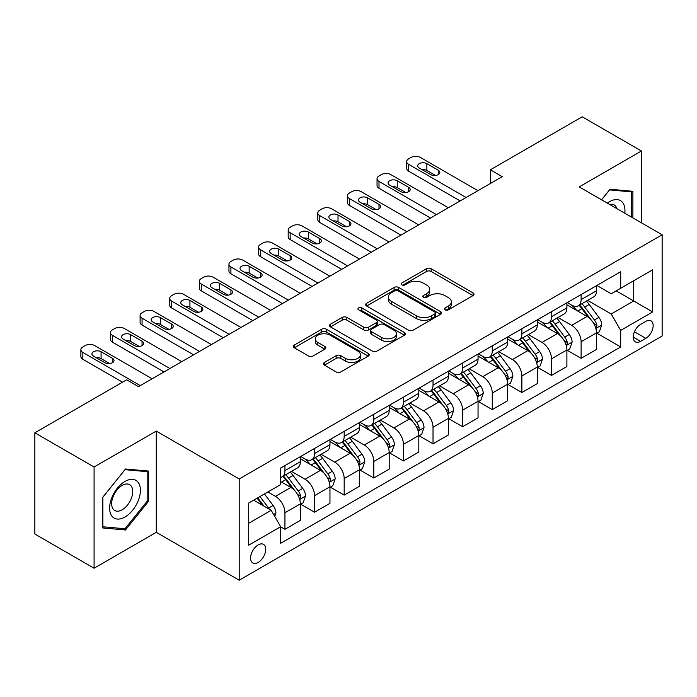 <?xml version="1.0" encoding="UTF-8"?>
<svg xmlns="http://www.w3.org/2000/svg" width="697" height="697" viewBox="0 0 697 697"><rect width="100%" height="100%" fill="white"/><g stroke="black" fill="none" stroke-linecap="round" stroke-linejoin="round"><path stroke-width="1.05" d="M445.061 309.86A2.3 1.333 0 0 0 448.319 309.86L473.028 295.589A3.293 1.899 0 0 0 473.995 294.247A3.293 1.899 0 0 0 473.028 292.906L431.164 268.737A3.293 1.899 0 0 0 426.512 268.737L401.803 283.008A2.3 1.333 0 0 0 401.123 283.949A2.3 1.333 0 0 0 401.803 284.881A2.3 1.333 0 0 0 405.062 284.881L408.259 283.034A10.525 6.073 0 0 1 423.14 283.034L426.625 285.056A10.525 6.073 0 0 1 429.709 289.351A10.525 6.073 0 0 1 426.625 293.646L423.428 295.493A2.3 1.333 0 0 0 422.757 296.434A2.3 1.333 0 0 0 423.428 297.375A2.3 1.333 0 0 0 426.686 297.375L429.883 295.528A10.525 6.073 0 0 1 444.773 295.528L448.258 297.541A10.525 6.073 0 0 1 451.342 301.836A10.525 6.073 0 0 1 448.258 306.131L445.061 307.978A2.3 1.333 0 0 0 444.39 308.919A2.3 1.333 0 0 0 445.061 309.86L445.061 307.978M258.169 562.418A10.725 6.195 120 0 0 265.174 552.965A10.725 6.195 120 0 0 263.527 544.374A10.725 6.195 120 0 0 258.169 544.906A10.725 6.195 120 0 0 251.164 554.359A10.725 6.195 120 0 0 252.802 562.949A10.725 6.195 120 0 0 258.169 562.418M324.41 362.466A3.293 1.899 0 0 0 323.452 363.808A3.293 1.899 0 0 0 324.41 365.15L336.154 371.928A3.293 1.899 0 0 0 340.807 371.928L368.251 356.08A3.293 1.899 0 0 0 369.218 354.738A3.293 1.899 0 0 0 368.251 353.396L326.388 329.228A3.293 1.899 0 0 0 321.735 329.228L294.3 345.076A3.293 1.899 0 0 0 293.332 346.418A3.293 1.899 0 0 0 294.3 347.759L308.483 355.949A3.293 1.899 0 0 0 313.136 355.949L324.88 349.171A3.293 1.899 0 0 0 325.839 347.829A3.293 1.899 0 0 0 324.88 346.487L317.841 342.419A8.8 5.079 0 0 1 315.271 338.829A8.8 5.079 0 0 1 320.698 334.133A8.8 5.079 0 0 1 330.282 335.24L357.849 351.149A8.8 5.079 0 0 1 360.419 354.738A8.8 5.079 0 0 1 354.991 359.434A8.8 5.079 0 0 1 345.407 358.336L340.807 355.679A3.293 1.899 0 0 0 336.154 355.679L324.41 362.466L324.41 365.15M156.285 431.086L94.086 466.999L34.85 432.802L34.85 534.033L94.086 568.229L156.285 532.325L239.21 580.2L239.21 478.97L156.285 431.086L156.285 532.325M641.414 222.813L641.414 150.996L579.224 186.909L662.15 234.784L239.21 478.97M641.414 150.996L582.187 116.8L490.366 169.807L490.366 183.485M34.85 432.802L126.662 379.795L138.511 386.635L502.215 176.646L490.366 169.807M408.486 330.169A3.293 1.899 0 0 0 413.138 330.169L440.582 314.321A3.293 1.899 0 0 0 441.549 312.979A3.293 1.899 0 0 0 440.582 311.637L398.719 287.469A3.293 1.899 0 0 0 394.066 287.469L366.622 303.317A3.293 1.899 0 0 0 365.664 304.659A3.293 1.899 0 0 0 366.622 306L408.486 330.169M359.521 310.357A2.3 1.333 0 0 1 361.856 310.679L361.856 307.943L404.417 332.521A3.293 1.899 0 0 1 405.384 333.863A3.293 1.899 0 0 1 404.417 335.205L376.972 351.053A3.293 1.899 0 0 1 372.32 351.053L330.456 326.876L330.456 324.192A3.293 1.899 0 0 0 329.498 325.534A3.293 1.899 0 0 0 330.456 326.876M330.456 324.192L342.21 317.414A3.293 1.899 0 0 1 346.853 317.414L363.834 327.215A3.293 1.899 0 0 0 368.486 327.215L376.275 322.72A3.293 1.899 0 0 0 377.243 321.378A3.293 1.899 0 0 0 376.275 320.028L358.598 309.825A2.3 1.333 0 0 1 357.927 308.884A2.3 1.333 0 0 1 359.347 307.656A2.3 1.333 0 0 1 361.856 307.943M645.805 321.378L640.587 324.393A10.385 5.994 120 0 0 633.8 333.541A10.385 5.994 120 0 0 635.394 341.87A10.385 5.994 120 0 0 640.587 341.356L645.805 338.341A10.385 5.994 120 0 0 652.584 329.193A10.385 5.994 120 0 0 650.998 320.864A10.385 5.994 120 0 0 645.805 321.378M239.21 580.2L662.15 336.015L662.15 234.784M596.876 285.474L611.208 293.751L620.687 288.279L620.687 271.725L280.673 468.027L280.673 484.581L248.69 503.042L248.69 545.176L280.673 526.714L280.673 543.268L620.687 346.958L620.687 330.413L611.208 313.99L587.649 300.39M620.687 288.279L652.671 269.809L652.671 311.942L620.687 330.413M94.086 466.999L94.086 568.229M616.183 290.876L633.721 300.999L633.721 280.752L652.671 269.809M611.208 313.99L633.721 300.999L652.671 311.942M248.69 523.29L271.194 510.3L253.664 500.176M280.673 526.845L284.942 529.311L284.942 512.757A13.4 7.737 -120 0 0 275.463 496.342L267.883 491.969M284.942 529.311L300.346 520.415L300.346 503.87A13.4 7.737 -120 0 0 290.867 487.447L280.673 481.566M300.695 504.21L314.556 512.208L314.556 495.663A13.4 7.737 -120 0 0 305.077 479.24L291.477 471.39M314.556 512.208L329.96 503.321L329.96 486.767A13.4 7.737 -120 0 0 320.481 470.353L300.346 458.722M330.317 487.107L344.179 495.114L344.179 478.56A13.4 7.737 -120 0 0 334.699 462.146L321.09 454.287M344.179 495.114L359.574 486.218L359.574 469.665A13.4 7.737 -120 0 0 350.103 453.25L329.96 441.628M359.931 470.013L373.792 478.011L373.792 461.458A13.4 7.737 -120 0 0 364.313 445.043L350.704 437.185M373.792 478.011L389.196 469.125L389.196 452.571A13.4 7.737 -120 0 0 379.717 436.156L359.574 424.525M389.553 452.911L403.415 460.909L403.415 444.364A13.4 7.737 -120 0 0 393.936 427.941L380.327 420.091M403.415 460.909L418.81 452.022L418.81 435.468A13.4 7.737 -120 0 0 409.331 419.054L389.196 407.423M419.167 435.808L433.029 443.815L433.029 427.261A13.4 7.737 -120 0 0 423.549 410.847L409.941 402.988M433.029 443.815L448.432 434.919L448.432 418.366A13.4 7.737 -120 0 0 438.953 401.951L418.81 390.329M448.781 418.714L462.642 426.712L462.642 410.158A13.4 7.737 -120 0 0 453.172 393.744L439.563 385.885M462.642 426.712L478.046 417.825L478.046 401.272A13.4 7.737 -120 0 0 468.567 384.857L448.432 373.226M478.403 401.611L492.265 409.618L492.265 393.064A13.4 7.737 -120 0 0 482.786 376.65L469.177 368.791M492.265 409.618L507.669 400.723L507.669 384.169A13.4 7.737 -120 0 0 498.189 367.755L478.046 356.123M508.017 384.509L521.879 392.516L521.879 375.962A13.4 7.737 -120 0 0 512.4 359.547L498.799 351.689M521.879 392.516L537.282 383.62L537.282 367.066A13.4 7.737 -120 0 0 527.803 350.652L507.669 339.03M537.64 367.415L551.501 375.413L551.501 358.859A13.4 7.737 -120 0 0 542.022 342.445L528.413 334.586M551.501 375.413L566.896 366.526L566.896 349.972A13.4 7.737 -120 0 0 557.426 333.558L537.282 321.927M567.253 350.312L581.115 358.319L581.115 341.765A13.4 7.737 -120 0 0 571.636 325.351L558.027 317.492M581.115 358.319L596.519 349.424L596.519 332.87A13.4 7.737 -120 0 0 587.04 316.455L566.896 304.824M567.253 302.568L571.636 305.103A13.4 7.737 -120 0 0 578.344 305.765A13.4 7.737 -120 0 0 581.115 299.632L581.115 294.57M537.64 319.67L542.022 322.197A13.4 7.737 -120 0 0 548.722 322.868A13.4 7.737 -120 0 0 551.501 316.726L551.501 311.664M508.017 336.773L512.4 339.3A13.4 7.737 -120 0 0 519.108 339.962A13.4 7.737 -120 0 0 521.879 333.828L521.879 328.766M478.403 353.867L482.786 356.402A13.4 7.737 -120 0 0 489.486 357.064A13.4 7.737 -120 0 0 492.265 350.931L492.265 345.869M448.781 370.97L453.172 373.496A13.4 7.737 -120 0 0 459.872 374.167A13.4 7.737 -120 0 0 462.642 368.025L462.642 362.963M419.167 388.072L423.549 390.599A13.4 7.737 -120 0 0 430.249 391.261A13.4 7.737 -120 0 0 433.029 385.127L433.029 380.065M389.553 405.166L393.936 407.701A13.4 7.737 -120 0 0 400.636 408.364A13.4 7.737 -120 0 0 403.415 402.23L403.415 397.168M359.931 422.269L364.313 424.795A13.4 7.737 -120 0 0 371.013 425.458A13.4 7.737 -120 0 0 373.792 419.324L373.792 414.262M330.317 439.363L334.699 441.898A13.4 7.737 -120 0 0 341.399 442.56A13.4 7.737 -120 0 0 344.179 436.427L344.179 431.365M300.695 456.465L305.077 459.001A13.4 7.737 -120 0 0 311.786 459.663A13.4 7.737 -120 0 0 314.556 453.529L314.556 448.467M596.876 333.21L620.687 346.958M578.344 305.765L593.739 296.87A13.4 7.737 -120 0 0 596.519 290.736L596.519 285.674M548.722 322.868L564.126 313.972A13.4 7.737 -120 0 0 566.896 307.839L566.896 302.777M519.108 339.962L534.503 331.075A13.4 7.737 -120 0 0 537.282 324.933L537.282 319.871M489.486 357.064L504.889 348.169A13.4 7.737 -120 0 0 507.669 342.035L507.669 336.973M459.872 374.167L475.276 365.272A13.4 7.737 -120 0 0 478.046 359.138L478.046 354.076M430.249 391.261L445.653 382.374A13.4 7.737 -120 0 0 448.432 376.232L448.432 371.17M400.636 408.364L416.039 399.468A13.4 7.737 -120 0 0 418.81 393.335L418.81 388.273M371.013 425.458L386.417 416.571A13.4 7.737 -120 0 0 389.196 410.437L389.196 405.375M341.399 442.56L356.803 433.673A13.4 7.737 -120 0 0 359.574 427.531L359.574 422.469M311.786 459.663L327.181 450.767A13.4 7.737 -120 0 0 329.96 444.634L329.96 439.572M280.673 477.306A13.4 7.737 -120 0 0 282.163 476.757L297.567 467.87A13.4 7.737 -120 0 0 300.346 461.736L300.346 456.674M282.163 476.757A13.4 7.737 -120 0 0 284.942 470.623L284.942 465.561M271.194 510.3L280.673 526.714M632.885 217.891L632.885 191.3L610.023 189.253L601.546 199.795M102.616 527.934L125.477 529.973L148.348 501.535L148.348 471.041L125.477 469.003L102.616 497.449L102.616 527.934M147.163 500.847L148.348 501.535M123.064 528.579L125.477 529.973M445.984 310.182L448.258 308.867A10.525 6.073 0 0 0 451.342 304.572L451.342 301.836M429.709 289.351L429.709 292.087A10.525 6.073 0 0 1 426.625 296.382L424.351 297.697M472.984 295.615L431.164 271.473A3.293 1.899 0 0 0 426.512 271.473L402.718 285.212M440.539 314.347L398.719 290.205A3.293 1.899 0 0 0 394.066 290.205L366.666 306.027M434.771 313.92A2.3 1.333 0 0 0 435.442 312.979A2.3 1.333 0 0 0 434.771 312.038L398.022 290.823A2.3 1.333 0 0 0 394.763 290.823L391.392 292.775A10.525 6.073 0 0 0 388.307 297.07A10.525 6.073 0 0 0 391.392 301.365L416.51 315.872A10.525 6.073 0 0 0 431.399 315.872L434.771 313.92L434.771 316.656A2.3 1.333 0 0 0 435.442 315.715L435.442 312.979M388.307 297.07L388.307 299.806A10.525 6.073 0 0 0 391.392 304.101L391.392 301.365M434.771 316.656L431.399 318.607A10.525 6.073 0 0 1 416.51 318.607L391.392 304.101M330.5 326.902L342.21 320.15L342.21 317.414M377.243 321.378L377.243 324.114A3.293 1.899 0 0 1 376.275 325.455L368.486 329.951A3.293 1.899 0 0 1 363.834 329.951L346.853 320.15A3.293 1.899 0 0 0 342.21 320.15M361.856 310.679L404.373 335.231M381.451 337.383A8.8 5.079 0 0 0 391.043 338.489A8.8 5.079 0 0 0 396.471 333.793A8.8 5.079 0 0 0 393.892 330.204L384.186 324.593A3.293 1.899 0 0 0 379.534 324.593L371.745 329.097A3.293 1.899 0 0 0 370.778 330.439A3.293 1.899 0 0 0 371.745 331.781L381.451 337.383L381.451 340.119A8.8 5.079 0 0 0 391.043 341.225A8.8 5.079 0 0 0 396.471 336.529L396.471 333.793M370.778 330.439L370.778 333.175A3.293 1.899 0 0 0 371.745 334.516L371.745 331.781M381.451 340.119L371.745 334.516M360.419 354.738L360.419 357.474A8.8 5.079 0 0 1 354.991 362.17A8.8 5.079 0 0 1 345.407 361.072L340.807 358.415A3.293 1.899 0 0 0 336.154 358.415L324.453 365.176M315.271 338.829L315.271 341.565A8.8 5.079 0 0 0 317.841 345.154L317.841 342.419M324.837 349.197L317.841 345.154M368.208 356.106L326.388 331.964A3.293 1.899 0 0 0 321.735 331.964L294.343 347.786M596.519 333.419L599.359 331.781L601.729 324.933A8.878 5.123 -120 0 0 598.897 317.379L589.218 304.45A25.632 14.803 -120 0 0 586.421 301.104M576.785 310.54A25.632 14.803 -120 0 0 571.54 305.042M595.708 327.982L596.745 326.867L596.937 325.316A8.878 5.123 -120 0 0 594.393 319.975L584.713 307.055A25.632 14.803 -120 0 0 581.917 303.7M579.529 305.077A21.276 12.285 60 0 1 583.023 309.05L591.213 319.984M579.076 305.347A25.632 14.803 60 0 1 581.873 308.693L588.303 317.283M466.084 197.512L408.625 164.335A6.7 3.868 -0 0 1 406.665 161.599A6.7 3.868 -0 0 1 408.625 158.864L410.995 157.496A6.7 3.868 -0 0 1 420.474 157.496L477.933 190.673M406.665 161.599L406.665 168.439A6.7 3.868 180 0 0 408.625 171.174L460.159 200.928M419.289 168.029A5.358 3.093 180 0 1 417.712 165.842A5.358 3.093 180 0 1 421.023 162.985A5.358 3.093 180 0 1 426.869 163.656L438.239 170.216A5.358 3.093 180 0 1 439.816 172.412A5.358 3.093 180 0 1 436.505 175.269A5.358 3.093 180 0 1 430.659 174.599L419.289 168.029M422.077 169.641A5.358 3.093 180 0 1 426.869 170.495L435.451 175.452M566.896 350.521L569.745 348.875L572.115 342.035A8.878 5.123 -120 0 0 569.275 334.473L559.595 321.552A25.632 14.803 -120 0 0 556.798 318.198M547.171 327.634A25.632 14.803 -120 0 0 541.926 322.145M566.095 345.076L567.123 343.961L567.314 342.419A8.878 5.123 -120 0 0 564.779 337.078L555.091 324.149A25.632 14.803 -120 0 0 552.294 320.803M549.916 322.18A21.276 12.285 60 0 1 553.409 326.152L561.599 337.087M549.454 322.441A25.632 14.803 60 0 1 552.251 325.795L558.689 334.386M537.282 367.615L540.123 365.977L542.493 359.138A8.878 5.123 -120 0 0 539.661 351.576L529.981 338.655A25.632 14.803 -120 0 0 527.185 335.301M517.557 344.736A25.632 14.803 -120 0 0 512.304 339.247M536.472 362.179L537.509 361.063L537.701 359.513A8.878 5.123 -120 0 0 535.157 354.172L525.477 341.251A25.632 14.803 -120 0 0 522.68 337.897M520.293 339.273A21.276 12.285 60 0 1 523.787 343.246L531.977 354.189M519.84 339.544A25.632 14.803 60 0 1 522.637 342.889L529.067 351.48M507.669 384.718L510.509 383.08L512.879 376.232A8.878 5.123 -120 0 0 510.038 368.678L500.359 355.749A25.632 14.803 -120 0 0 497.562 352.403M487.935 361.839A25.632 14.803 -120 0 0 482.69 356.341M506.858 379.281L507.886 378.166L508.087 376.615A8.878 5.123 -120 0 0 505.543 371.274L495.863 358.345A25.632 14.803 -120 0 0 493.067 355M490.679 356.376A21.276 12.285 60 0 1 494.173 360.349L502.363 371.283M490.218 356.637A25.632 14.803 60 0 1 493.014 359.992L499.453 368.582M436.461 214.606L379.002 181.438A6.7 3.868 -0 0 1 377.042 178.702A6.7 3.868 -0 0 1 379.002 175.966L381.372 174.599A6.7 3.868 -0 0 1 390.851 174.599L448.31 207.767M377.042 178.702L377.042 185.541A6.7 3.868 180 0 0 379.002 188.277L430.537 218.03M389.667 185.132A5.358 3.093 180 0 1 388.098 182.945A5.358 3.093 180 0 1 391.409 180.079A5.358 3.093 180 0 1 397.246 180.75L408.625 187.319A5.358 3.093 180 0 1 410.193 189.506A5.358 3.093 180 0 1 406.882 192.363A5.358 3.093 180 0 1 401.045 191.692L389.667 185.132M392.455 186.744A5.358 3.093 180 0 1 397.246 187.589L405.837 192.546M406.848 231.709L349.389 198.54A6.7 3.868 -0 0 1 347.428 195.805A6.7 3.868 -0 0 1 349.389 193.06L351.758 191.692A6.7 3.868 -0 0 1 361.238 191.692L418.697 224.87M347.428 195.805L347.428 202.644A6.7 3.868 180 0 0 349.389 205.38L400.923 235.133M360.053 202.226A5.358 3.093 180 0 1 358.485 200.039A5.358 3.093 180 0 1 361.787 197.181A5.358 3.093 180 0 1 367.633 197.852L379.002 204.421A5.358 3.093 180 0 1 380.579 206.608A5.358 3.093 180 0 1 377.269 209.466A5.358 3.093 180 0 1 371.423 208.795L360.053 202.226M362.841 203.838A5.358 3.093 180 0 1 367.633 204.691L376.214 209.649M377.225 248.812L319.775 215.634A6.7 3.868 -0 0 1 317.806 212.899A6.7 3.868 -0 0 1 319.775 210.163L322.145 208.795A6.7 3.868 -0 0 1 331.615 208.795L389.074 241.972M317.806 212.899L317.806 219.738A6.7 3.868 180 0 0 319.775 222.474L371.309 252.227M330.43 219.328A5.358 3.093 180 0 1 328.862 217.142A5.358 3.093 180 0 1 332.173 214.284A5.358 3.093 180 0 1 338.019 214.955L349.389 221.515A5.358 3.093 180 0 1 350.957 223.711A5.358 3.093 180 0 1 347.646 226.569A5.358 3.093 180 0 1 341.809 225.898L330.43 219.328M333.218 220.94A5.358 3.093 180 0 1 338.019 221.794L346.601 226.752M478.046 401.82L480.886 400.174L483.256 393.335A8.878 5.123 -120 0 0 480.425 385.772L470.745 372.851A25.632 14.803 -120 0 0 467.948 369.497M458.321 378.933A25.632 14.803 -120 0 0 453.067 373.444M477.236 396.375L478.273 395.26L478.464 393.709A8.878 5.123 -120 0 0 475.92 388.368L466.241 375.448A25.632 14.803 -120 0 0 463.444 372.102M461.057 373.479A21.276 12.285 60 0 1 464.55 377.452L472.749 388.386M460.604 373.74A25.632 14.803 60 0 1 463.4 377.094L469.839 385.685M347.611 265.905L290.152 232.737A6.7 3.868 -0 0 1 288.192 230.001A6.7 3.868 -0 0 1 290.152 227.266L292.522 225.898A6.7 3.868 -0 0 1 302.001 225.898L359.46 259.066M288.192 230.001L288.192 236.841A6.7 3.868 180 0 0 290.152 239.576L341.687 269.33M300.816 236.431A5.358 3.093 180 0 1 299.248 234.244A5.358 3.093 180 0 1 302.559 231.378A5.358 3.093 180 0 1 308.396 232.049L319.775 238.618A5.358 3.093 180 0 1 321.343 240.805A5.358 3.093 180 0 1 318.032 243.662A5.358 3.093 180 0 1 312.186 242.992L300.816 236.431M303.604 238.043A5.358 3.093 180 0 1 308.396 238.888L316.978 243.845M624.791 213.221A21.781 12.572 120 0 0 622.883 202.871A21.781 12.572 120 0 0 607.34 203.141M616.88 208.656A14.907 8.608 120 0 0 615.878 206.486A14.907 8.608 120 0 0 614.196 204.935A14.907 8.608 120 0 0 609.64 204.474M609.5 189.898L631.7 191.91L631.7 217.211M630.236 191.056L631.7 191.91M601.589 199.821L609.553 189.924M125.007 481.435A21.781 12.572 120 0 0 109.603 508.104A21.781 12.572 120 0 0 125.007 517A21.781 12.572 120 0 0 140.411 490.322A21.781 12.572 120 0 0 125.007 481.435M122.202 485.417A14.907 8.608 120 0 0 112.461 498.564A14.907 8.608 120 0 0 114.744 510.509A14.907 8.608 120 0 0 122.202 509.768A14.907 8.608 120 0 0 131.942 496.63A14.907 8.608 120 0 0 129.659 484.685A14.907 8.608 120 0 0 122.202 485.417M147.163 501.195L125.007 528.753L102.851 526.775L102.851 497.24L125.007 469.673L147.163 471.66L147.163 501.195M145.69 470.806L147.163 471.66M448.432 418.914L451.273 417.276L453.642 410.437A8.878 5.123 -120 0 0 450.811 402.875L441.123 389.945A25.632 14.803 -120 0 0 438.326 386.6M428.699 396.035A25.632 14.803 -120 0 0 423.454 390.547M447.622 413.478L448.65 412.363L448.851 410.812A8.878 5.123 -120 0 0 446.307 405.471L436.627 392.55A25.632 14.803 -120 0 0 433.83 389.196M431.443 390.573A21.276 12.285 60 0 1 434.937 394.546L443.126 405.48M430.981 390.843A25.632 14.803 60 0 1 433.778 394.188L440.216 402.779M418.81 436.017L421.659 434.37L424.02 427.531A8.878 5.123 -120 0 0 421.188 419.969L411.509 407.048A25.632 14.803 -120 0 0 408.712 403.702M399.085 413.138A25.632 14.803 -120 0 0 393.831 407.64M418 430.58L419.036 429.465L419.228 427.914A8.878 5.123 -120 0 0 416.684 422.574L407.004 409.644A25.632 14.803 -120 0 0 404.208 406.299M401.82 407.675A21.276 12.285 60 0 1 405.314 411.648L413.513 422.582M401.367 407.937A25.632 14.803 60 0 1 404.164 411.291L410.603 419.882M389.196 453.12L392.036 451.473L394.406 444.634A8.878 5.123 -120 0 0 391.575 437.071L381.895 424.151A25.632 14.803 -120 0 0 379.098 420.796M369.462 430.232A25.632 14.803 -120 0 0 364.217 424.743M388.386 447.674L389.414 446.559L389.614 445.008A8.878 5.123 -120 0 0 387.07 439.668L377.391 426.747A25.632 14.803 -120 0 0 374.594 423.401M372.207 424.778A21.276 12.285 60 0 1 375.7 428.742L383.89 439.685M371.745 425.039A25.632 14.803 60 0 1 374.55 428.385L380.98 436.984M359.574 470.214L362.423 468.576L364.792 461.736A8.878 5.123 -120 0 0 361.952 454.174L352.273 441.245A25.632 14.803 -120 0 0 349.476 437.899M339.848 447.335A25.632 14.803 -120 0 0 334.604 441.837M358.772 464.777L359.8 463.662L359.992 462.111A8.878 5.123 -120 0 0 357.456 456.77L347.768 443.85A25.632 14.803 -120 0 0 344.971 440.495M342.593 441.872A21.276 12.285 60 0 1 346.078 445.845L354.276 456.779M342.131 442.142A25.632 14.803 60 0 1 344.928 445.488L351.366 454.078M329.96 487.316L332.8 485.67L335.17 478.83A8.878 5.123 -120 0 0 332.338 471.268L322.659 458.347A25.632 14.803 -120 0 0 319.862 455.002M310.235 464.437A25.632 14.803 -120 0 0 304.981 458.94M329.15 481.88L330.186 480.764L330.378 479.214A8.878 5.123 -120 0 0 327.834 473.873L318.154 460.944A25.632 14.803 -120 0 0 315.358 457.598M312.97 458.974A21.276 12.285 60 0 1 316.464 462.947L324.654 473.882M312.517 459.236A25.632 14.803 60 0 1 315.314 462.59L321.744 471.181M317.998 283.008L260.539 249.831A6.7 3.868 -0 0 1 258.57 247.095A6.7 3.868 -0 0 1 260.539 244.359L262.908 242.992A6.7 3.868 -0 0 1 272.379 242.992L329.838 276.169M258.57 247.095L258.57 253.943A6.7 3.868 180 0 0 260.539 256.679L312.073 286.432M271.194 253.525A5.358 3.093 180 0 1 269.626 251.338A5.358 3.093 180 0 1 272.936 248.48A5.358 3.093 180 0 1 278.783 249.151L290.152 255.721A5.358 3.093 180 0 1 291.721 257.907A5.358 3.093 180 0 1 288.41 260.765A5.358 3.093 180 0 1 282.573 260.094L271.194 253.525M273.991 255.137A5.358 3.093 180 0 1 278.783 255.991L287.364 260.948M288.375 300.111L230.916 266.934A6.7 3.868 -0 0 1 228.956 264.198A6.7 3.868 -0 0 1 230.916 261.462L233.286 260.094A6.7 3.868 -0 0 1 242.765 260.094L300.224 293.271M228.956 264.198L228.956 271.037A6.7 3.868 180 0 0 230.916 273.773L282.451 303.526M241.58 270.628A5.358 3.093 180 0 1 240.012 268.441A5.358 3.093 180 0 1 243.323 265.583A5.358 3.093 180 0 1 249.16 266.254L260.539 272.815A5.358 3.093 180 0 1 262.107 275.001A5.358 3.093 180 0 1 258.796 277.868A5.358 3.093 180 0 1 252.95 277.197L241.58 270.628M244.368 272.239A5.358 3.093 180 0 1 249.16 273.093L257.751 278.051M258.761 317.205L201.302 284.036A6.7 3.868 -0 0 1 199.342 281.3A6.7 3.868 -0 0 1 201.302 278.565L203.672 277.197A6.7 3.868 -0 0 1 213.151 277.197L270.602 310.365M199.342 281.3L199.342 288.14A6.7 3.868 180 0 0 201.302 290.876L252.837 320.629M211.966 287.73A5.358 3.093 180 0 1 210.389 285.535A5.358 3.093 180 0 1 213.7 282.677A5.358 3.093 180 0 1 219.546 283.348L230.916 289.917A5.358 3.093 180 0 1 232.484 292.104A5.358 3.093 180 0 1 229.182 294.962A5.358 3.093 180 0 1 223.336 294.291L211.966 287.73M214.754 289.342A5.358 3.093 180 0 1 219.546 290.187L228.128 295.145M229.139 334.307L171.68 301.13A6.7 3.868 -0 0 1 169.72 298.394A6.7 3.868 -0 0 1 171.68 295.659L174.05 294.291A6.7 3.868 -0 0 1 183.529 294.291L240.988 327.468M169.72 298.394L169.72 305.234A6.7 3.868 180 0 0 171.68 307.969L223.214 337.723M182.344 304.824A5.358 3.093 180 0 1 180.776 302.637A5.358 3.093 180 0 1 184.086 299.78A5.358 3.093 180 0 1 189.924 300.451L201.302 307.02A5.358 3.093 180 0 1 202.871 309.207A5.358 3.093 180 0 1 199.56 312.064A5.358 3.093 180 0 1 193.722 311.393L182.344 304.824M185.132 306.436A5.358 3.093 180 0 1 189.924 307.29L198.514 312.247M199.525 351.41L142.066 318.233A6.7 3.868 -0 0 1 140.106 315.497A6.7 3.868 -0 0 1 142.066 312.761L144.436 311.393A6.7 3.868 -0 0 1 153.915 311.393L211.374 344.571M140.106 315.497L140.106 322.336A6.7 3.868 180 0 0 142.066 325.072L193.6 354.825M152.73 321.927A5.358 3.093 180 0 1 151.162 319.74A5.358 3.093 180 0 1 154.464 316.882A5.358 3.093 180 0 1 160.31 317.553L171.68 324.114A5.358 3.093 180 0 1 173.257 326.301A5.358 3.093 180 0 1 169.946 329.167A5.358 3.093 180 0 1 164.1 328.496L152.73 321.927M155.518 323.539A5.358 3.093 180 0 1 160.31 324.393L168.892 329.341M300.346 504.41L303.186 502.772L305.556 495.933A8.878 5.123 -120 0 0 302.716 488.37L293.036 475.45A25.632 14.803 -120 0 0 290.24 472.096M299.536 498.974L300.564 497.858L300.755 496.308A8.878 5.123 -120 0 0 298.22 490.967L288.541 478.046A25.632 14.803 -120 0 0 285.744 474.701M283.357 476.077A21.276 12.285 60 0 1 286.85 480.041L295.04 490.984M282.895 476.339A25.632 14.803 60 0 1 285.692 479.684L292.13 488.283M169.902 368.504L112.452 335.335A6.7 3.868 -0 0 1 110.483 332.6A6.7 3.868 -0 0 1 112.452 329.864L114.813 328.496A6.7 3.868 -0 0 1 124.293 328.496L181.751 361.665M110.483 332.6L110.483 339.439A6.7 3.868 180 0 0 112.452 342.175L163.987 371.928M123.108 339.03A5.358 3.093 180 0 1 121.539 336.834A5.358 3.093 180 0 1 124.85 333.976A5.358 3.093 180 0 1 130.696 334.647L142.066 341.216A5.358 3.093 180 0 1 143.634 343.403A5.358 3.093 180 0 1 140.324 346.261A5.358 3.093 180 0 1 134.486 345.59L123.108 339.03M125.896 340.633A5.358 3.093 180 0 1 130.696 341.486L139.278 346.444M274.749 516.451L275.934 513.036A8.878 5.123 -120 0 0 273.102 505.473L264.459 493.938M269.408 509.263A8.878 5.123 -120 0 0 268.598 508.069L259.964 496.534M257.733 497.824L263.945 506.109M257.115 498.181L262.386 505.203M140.289 385.607L82.83 352.429A6.7 3.868 -0 0 1 80.869 349.694A6.7 3.868 -0 0 1 82.83 346.958L85.2 345.59A6.7 3.868 -0 0 1 94.679 345.59L152.138 378.767M80.869 349.694L80.869 356.533A6.7 3.868 180 0 0 82.83 359.269L122.515 382.183M93.494 356.123A5.358 3.093 180 0 1 91.926 353.937A5.358 3.093 180 0 1 95.236 351.079A5.358 3.093 180 0 1 101.074 351.75L112.452 358.31A5.358 3.093 180 0 1 114.02 360.506A5.358 3.093 180 0 1 110.71 363.364A5.358 3.093 180 0 1 104.864 362.693L93.494 356.123M96.282 357.735A5.358 3.093 180 0 1 101.074 358.589L109.656 363.546M275.463 496.342L290.867 487.447M305.077 479.24L320.481 470.353M334.699 462.146L350.103 453.25M364.313 445.043L379.717 436.156M393.936 427.941L409.331 419.054M423.549 410.847L438.953 401.951M453.172 393.744L468.567 384.857M482.786 376.65L498.189 367.755M512.4 359.547L527.803 350.652M542.022 342.445L557.426 333.558M571.636 325.351L587.04 316.455M581.115 299.632L596.519 290.736M581.115 341.765L596.519 332.87M551.501 358.859L566.896 349.972M551.501 316.726L566.896 307.839M521.879 375.962L537.282 367.066M521.879 333.828L537.282 324.933M492.265 393.064L507.669 384.169M492.265 350.931L507.669 342.035M462.642 410.158L478.046 401.272M462.642 368.025L478.046 359.138M433.029 427.261L448.432 418.366M433.029 385.127L448.432 376.232M403.415 444.364L418.81 435.468M403.415 402.23L418.81 393.335M373.792 461.458L389.196 452.571M373.792 419.324L389.196 410.437M344.179 478.56L359.574 469.665M344.179 436.427L359.574 427.531M314.556 495.663L329.96 486.767M314.556 453.529L329.96 444.634M284.942 512.757L300.346 503.87M284.942 470.623L300.346 461.736M634.436 331.781L645.805 338.341M633.242 337.113L640.587 341.356M448.258 308.867L448.258 306.131M423.428 297.375L423.428 295.493M426.625 296.382L426.625 293.646M401.803 284.881L401.803 283.008M426.512 271.473L426.512 268.737M431.164 271.473L431.164 268.737M473.028 295.589L473.028 292.906M366.622 306L366.622 303.317M394.066 290.205L394.066 287.469M398.719 290.205L398.719 287.469M440.582 314.321L440.582 311.637M416.51 318.607L416.51 315.872M431.399 318.607L431.399 315.872M346.853 320.15L346.853 317.414M363.834 329.951L363.834 327.215M368.486 329.951L368.486 327.215M376.275 325.455L376.275 322.72M404.417 335.205L404.417 332.521M336.154 358.415L336.154 355.679M340.807 358.415L340.807 355.679M345.407 361.072L345.407 358.336M324.88 349.171L324.88 346.487M294.3 347.759L294.3 345.076M321.735 331.964L321.735 329.228M326.388 331.964L326.388 329.228M368.251 356.08L368.251 353.396M595.857 328.47L601.668 325.107M584.713 307.055L589.218 304.45M577.735 311.08L581.873 308.693M594.393 319.975L598.897 317.379M593.687 323.443L596.937 325.316M408.625 171.174L408.625 164.335M426.869 163.656L426.869 170.495M438.239 170.216L438.239 174.599M566.234 345.564L572.054 342.21M555.091 324.149L559.595 321.552M548.112 328.182L552.251 325.795M564.779 337.078L569.275 334.473M564.073 340.545L567.314 342.419M536.62 362.667L542.432 359.303M525.477 341.251L529.981 338.655M518.498 345.276L522.637 342.889M535.157 354.172L539.661 351.576M534.451 357.639L537.701 359.513M506.998 379.769L512.818 376.406M495.863 358.345L500.359 355.749M488.876 362.379L493.014 359.992M505.543 371.274L510.038 368.678M504.837 374.742L508.087 376.615M379.002 188.277L379.002 181.438M397.246 180.75L397.246 187.589M408.625 187.319L408.625 191.692M349.389 205.38L349.389 198.54M367.633 197.852L367.633 204.691M379.002 204.421L379.002 208.795M319.775 222.474L319.775 215.634M338.019 214.955L338.019 221.794M349.389 221.515L349.389 225.898M477.384 396.863L483.204 393.509M466.241 375.448L470.745 372.851M459.262 379.482L463.4 377.094M475.92 388.368L480.425 385.772M475.223 391.836L478.464 393.709M290.152 239.576L290.152 232.737M308.396 232.049L308.396 238.888M319.775 238.618L319.775 242.992M447.77 413.966L453.581 410.603M436.627 392.55L441.123 389.945M429.64 396.576L433.778 394.188M446.307 405.471L450.811 402.875M445.601 408.939L448.851 410.812M418.148 431.06L423.968 427.705M407.004 409.644L411.509 407.048M400.026 413.678L404.164 411.291M416.684 422.574L421.188 419.969M415.987 426.041L419.228 427.914M388.534 448.162L394.345 444.808M377.391 426.747L381.895 424.151M370.412 430.781L374.55 428.385M387.07 439.668L391.575 437.071M386.365 443.135L389.614 445.008M358.911 465.265L364.731 461.902M347.768 443.85L352.273 441.245M340.789 447.875L344.928 445.488M357.456 456.77L361.952 454.174M356.751 460.238L359.992 462.111M329.298 482.359L335.109 479.005M318.154 460.944L322.659 458.347M311.176 464.977L315.314 462.59M327.834 473.873L332.338 471.268M327.128 477.34L330.378 479.214M260.539 256.679L260.539 249.831M278.783 249.151L278.783 255.991M290.152 255.721L290.152 260.094M230.916 273.773L230.916 266.934M249.16 266.254L249.16 273.093M260.539 272.815L260.539 277.197M201.302 290.876L201.302 284.036M219.546 283.348L219.546 290.187M230.916 289.917L230.916 294.291M171.68 307.969L171.68 301.13M189.924 300.451L189.924 307.29M201.302 307.02L201.302 311.393M142.066 325.072L142.066 318.233M160.31 317.553L160.31 324.393M171.68 324.114L171.68 328.496M299.675 499.461L305.495 496.107M288.541 478.046L293.036 475.45M281.553 482.08L285.692 479.684M298.22 490.967L302.716 488.37M297.514 494.434L300.755 496.308M112.452 342.175L112.452 335.335M130.696 334.647L130.696 341.486M142.066 341.216L142.066 345.59M273.625 514.499L275.881 513.201M268.598 508.069L273.102 505.473M82.83 359.269L82.83 352.429M101.074 351.75L101.074 358.589M112.452 358.31L112.452 362.693"/></g></svg>
